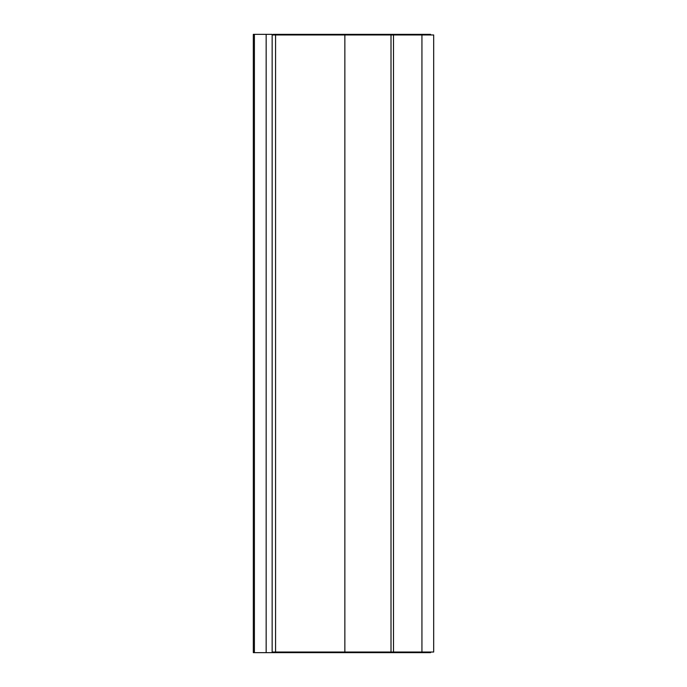 <?xml version="1.0" encoding="UTF-8"?>
<svg xmlns="http://www.w3.org/2000/svg" width="687" height="687" viewBox="0 0 687 687"><rect width="100%" height="100%" fill="white"/><g stroke="black" fill="none" stroke-linecap="round" stroke-linejoin="round"><path stroke-width="1.03" d="M299.515 34.35L421.938 34.35L421.938 34.968L421.938 34.35L430.594 34.35L430.594 34.968L430.594 34.35L299.515 34.35L299.515 34.968L299.515 34.35L273.194 34.35M430.594 652.032L430.594 652.65L430.594 652.032M272.155 652.65L253.314 652.65L253.314 34.35L254.396 34.35L253.314 34.35L253.314 652.65L254.396 652.65L254.396 34.35L266.161 34.35L254.396 34.35L254.396 652.65L266.161 652.65L266.161 34.35L272.155 34.35L272.155 652.65L272.155 34.35L266.161 34.35L266.161 652.65L299.515 652.65L299.515 652.032L299.515 652.65L421.938 652.65L421.938 652.032L421.938 652.65L430.594 652.65L273.194 652.65M391.006 34.968L391.006 652.032L393.496 652.032L393.496 34.968L393.496 652.032L421.938 652.032L421.938 34.968L344.857 34.968L344.857 652.032L275.564 652.032L275.564 34.968L272.155 34.968L275.564 34.968L275.564 652.032L272.155 652.032L391.006 652.032L344.857 652.032L344.857 34.968L275.564 34.968L391.006 34.968L391.006 652.032L433.686 652.032L433.686 34.968L433.686 652.032L421.938 652.032L421.938 34.968L391.006 34.968M433.686 34.968L421.938 34.968L433.686 34.968"/></g></svg>
